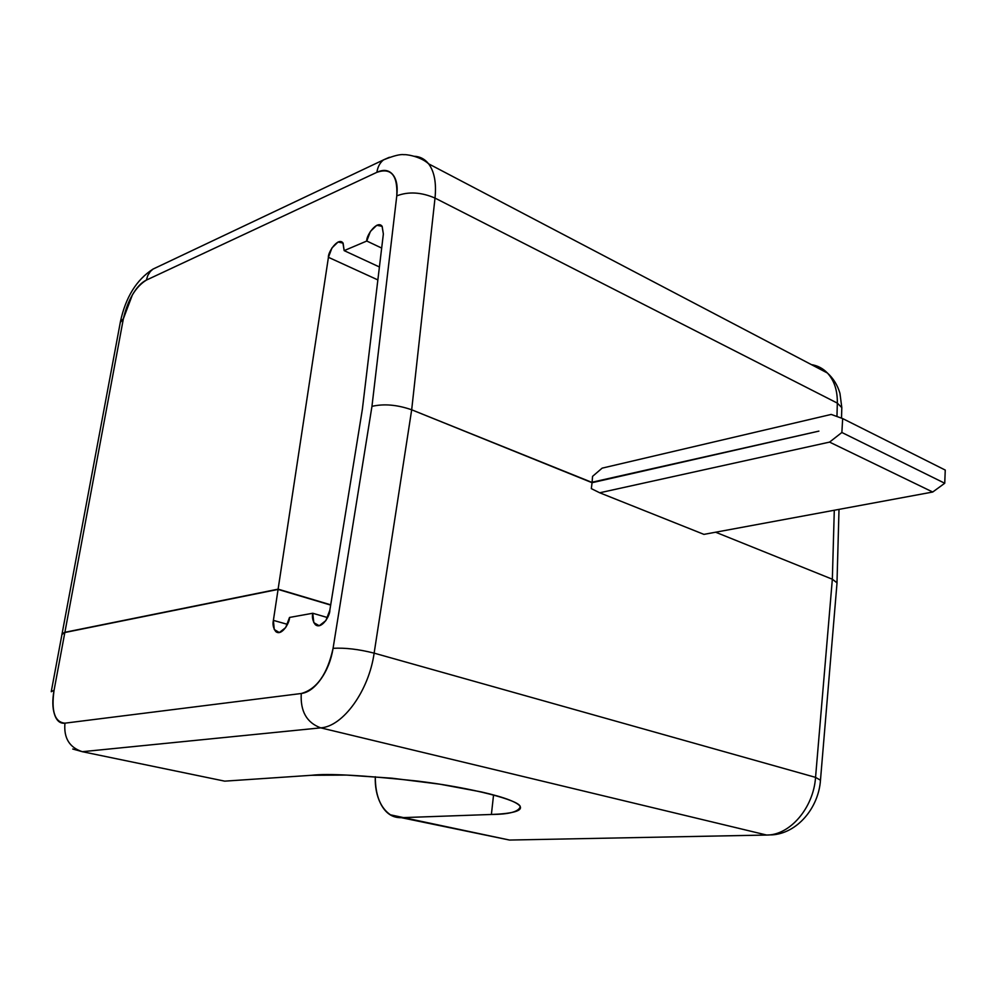 <?xml version="1.0" encoding="UTF-8"?>
<svg xmlns="http://www.w3.org/2000/svg" width="995" height="995" viewBox="0 0 995 995"><rect width="100%" height="100%" fill="white"/><g stroke="black" fill="none" stroke-linecap="round" stroke-linejoin="round"><path stroke-width="1.49" d="M61.951 633.952L64.886 632.298L123.355 318.848L120.37 321.82L123.368 318.761C127.82 299.756 135.469 286.883 146.34 280.117L147.82 275.428L150.344 271.511L153.019 269.073L157.869 266.797L153.019 269.073L150.344 271.511L147.82 275.428L146.34 280.117C141.514 282.393 136.875 287.281 132.422 294.794L123.368 318.761L64.886 632.298L278.115 589.152L328.425 257.307C327.678 252.519 338.126 236.798 342.902 242.867L344.158 250.628L379.418 266.971L344.158 250.628L366.782 241.026C365.874 236.026 377.142 219.659 382.068 226.238L383.361 233.987L362.367 409.331L329.842 610.171C330.29 615.445 321.397 630.233 315.216 624.549C312.704 620.979 311.883 617.211 312.766 613.256L289.52 617.447C289.856 622.509 281.585 636.7 275.727 631.514C273.264 628.032 272.481 624.313 273.389 620.37L278.078 589.413L330.663 605.084L278.078 589.413L64.837 632.521L54.078 690.207C52.275 699.846 52.424 707.88 54.501 714.348C56.591 720.803 60.073 723.751 64.949 723.166L301.261 693.503C308.151 692.632 314.706 687.819 320.937 679.038C327.156 670.207 331.198 659.959 333.076 648.305L371.956 406.358L396.781 195.853C397.913 186.102 396.532 178.951 392.627 174.411C388.722 169.934 383.473 169.225 376.881 172.322L146.34 280.117L376.881 172.322C377.739 166.774 380.003 162.595 383.635 159.797L389.381 157.285L383.635 159.797C380.003 162.595 377.739 166.774 376.881 172.322C391.159 167.421 397.789 175.269 396.781 195.853C408.485 191.401 421.233 192.134 435.014 198.08L837.33 403.112C837.529 390.388 834.196 380.339 827.342 372.938C822.902 368.386 817.591 365.6 811.373 364.605M602.137 468.147L592.547 476.369L592.112 482.214L818.897 431.121L592.062 482.699L591.328 488.632L599.711 492.786L829.569 442.103L841.869 432.489L842.665 418.572L831.198 414.43L602.137 468.147L592.547 476.369L592.112 482.214L592.871 482.513L818.897 431.121L592.062 482.699L411.681 409.791L592.087 482.451L591.328 488.632L599.711 492.786L703.938 534.377L599.711 492.786L829.569 442.103L932.725 492.027L703.938 534.377L932.725 492.027L829.569 442.103L841.869 432.489L944.74 483.247L932.725 492.027L944.74 483.247L841.869 432.489L842.665 418.572L831.198 414.43L602.137 468.147M945.25 470.063L944.74 483.247L945.25 470.063L842.665 418.572L945.25 470.063M287.468 624.362L273.389 620.37L287.468 624.362M216.126 779.371L224.721 781.15L311.435 775.292L346.621 775.08L392.129 778.214L439.902 784.197L481.306 791.92C493.333 794.669 502.711 797.356 509.415 799.98C516.082 802.592 519.738 804.943 520.373 807.02C520.982 809.097 518.743 810.776 513.644 812.057C508.544 813.325 501.132 814.121 491.393 814.47L401.333 817.679L509.515 840.054L390.463 814.83C380.326 807.84 375.277 795.154 375.314 776.747M375.264 776.734C374.966 786.883 376.719 795.764 380.513 803.388C385.388 813.164 392.328 817.927 401.333 817.679L491.393 814.47C509.054 814.37 518.669 811.783 520.248 806.709L520.248 806.709C519.975 800.428 472.737 787.804 417.34 781.05C362.69 775.229 327.392 773.314 311.435 775.292L224.721 781.15L82.336 751.698L72.747 749.024L82.336 751.698L215.579 779.259M827.342 372.938C834.196 380.339 837.529 390.388 837.33 403.112L836.957 416.507L837.33 403.112L435.014 198.08C436.519 182.943 434.367 171.501 428.571 163.765C424.877 159.113 420.201 156.613 414.529 156.277C420.201 156.613 424.877 159.113 428.571 163.765C434.367 171.501 436.519 182.943 435.014 198.08L411.681 409.791L374.132 653.143C368.859 690.916 342.927 726.586 320.701 727.855L766.647 835.041L509.515 840.054L766.647 835.041L320.701 727.855L82.336 751.698C69.426 747.506 63.63 738.004 64.949 723.166C54.713 722.27 51.093 711.288 54.078 690.207L64.837 632.521L61.939 634.474M715.629 532.213L832.342 579.227L834.295 510.248L832.342 579.227L715.629 532.213M374.132 653.143L815.552 777.369L832.342 579.227L837.006 582.722L836.944 583.816L837.044 582.883L832.342 579.227L815.552 777.369L374.132 653.143C358.859 649.262 345.165 647.645 333.076 648.305C327.442 674.088 316.833 689.149 301.261 693.503L64.949 723.166C63.63 738.004 69.426 747.506 82.336 751.698L320.701 727.855C306.709 722.693 300.229 711.238 301.261 693.503C300.229 711.238 306.709 722.693 320.701 727.855C342.927 726.586 368.859 690.916 374.132 653.143L411.681 409.791L435.014 198.08C421.233 192.134 408.485 191.401 396.781 195.853L371.956 406.358C383.946 403.597 397.179 404.741 411.681 409.791C397.179 404.741 383.946 403.597 371.956 406.358L333.076 648.305C345.165 647.645 358.859 649.262 374.132 653.143M766.647 835.041C789.906 835.327 813.524 807.903 815.552 777.369L820.465 780.217L815.552 777.369C813.524 807.903 789.906 835.327 766.647 835.041L771.859 834.83M377.864 279.918L328.425 257.307L377.864 279.918M62.063 633.715L64.886 632.298L278.115 589.152L330.701 604.823L278.115 589.152L328.425 257.307L331.982 247.917L338.051 242.034L343.101 243.128L344.158 250.628L366.782 241.026L381.682 248.078L366.782 241.026L370.426 231.387L376.782 225.293L382.155 226.338L383.361 233.987L362.367 409.331L329.842 610.171L325.9 620.569L319.233 625.731L313.811 622.659L312.766 613.256L327.591 617.584L312.766 613.256L289.52 617.447L285.689 627.559L279.359 632.546L274.272 629.536L273.389 620.37L278.078 589.413L64.837 632.521L61.976 634.387M491.393 814.47L493.557 794.943L491.393 814.47M123.355 318.848L120.32 322.38L123.355 318.848M51.255 691.736L54.078 690.207L51.255 691.736M837.33 403.112L841.82 407.651L841.758 409.132L841.82 407.651L837.33 403.112M509.515 840.054L514.365 839.954M120.482 321.397C125.706 297.169 136.526 279.757 152.931 269.135L383.548 159.872C393.684 155.73 400.562 154.014 404.169 154.722C404.306 154.175 419.778 155.755 428.621 163.827L827.405 373.013C833.412 378.423 837.591 385.214 839.954 393.361L841.807 407.564L841.509 418.161M275.727 631.514L279.396 632.546M315.216 624.549L319.283 625.718M120.32 322.28L62.138 633.454M61.976 634.325L51.317 691.301M839.009 509.378L836.994 582.51M837.019 582.983L820.514 779.682C818.773 808.139 796.895 833.648 771.622 834.904"/></g></svg>
